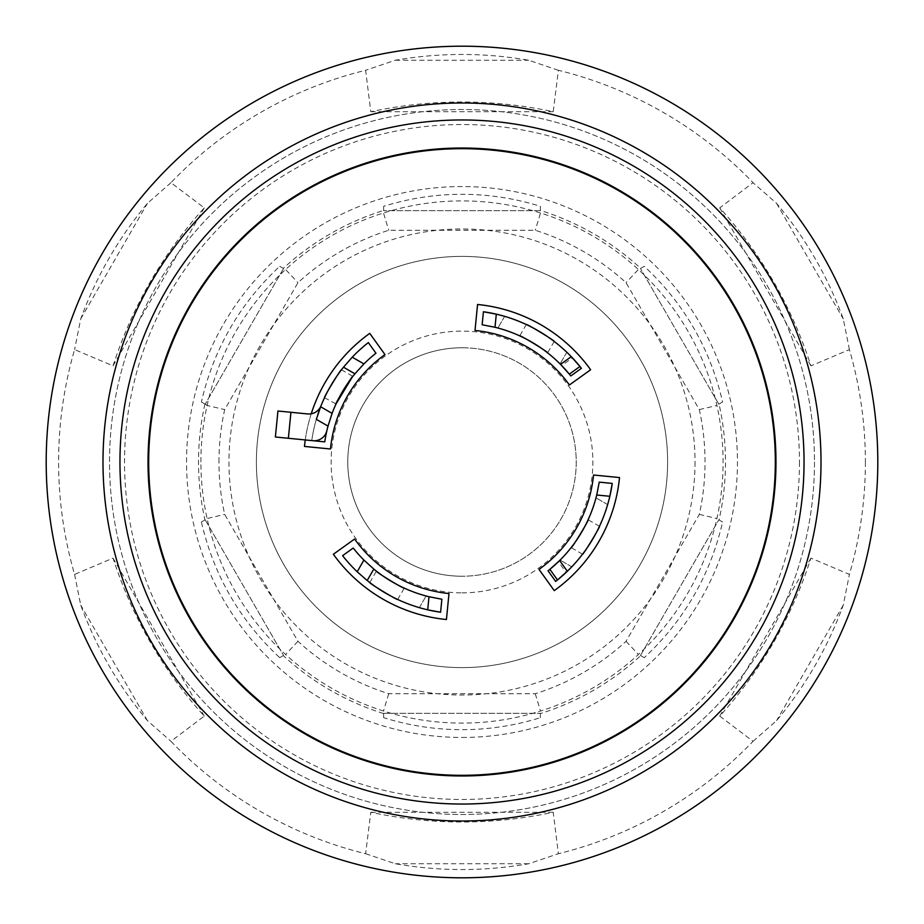 <?xml version="1.0" encoding="UTF-8"?>
<svg xmlns="http://www.w3.org/2000/svg" width="924" height="924" viewBox="0 0 924 924"><rect width="100%" height="100%" fill="white"/><g stroke="black" fill="none" stroke-linecap="round" stroke-linejoin="round"><path stroke-width="0.69" stroke-dasharray="4.62 3.46" d="M256.387 462A205.613 205.613 0 0 0 462 667.613A205.613 205.613 0 0 0 667.613 462A205.613 205.613 0 0 1 462 667.613A205.613 205.613 0 0 1 256.387 462A205.613 205.613 0 0 1 462 256.387A205.613 205.613 0 0 1 667.613 462A205.613 205.613 0 0 0 462 256.387A205.613 205.613 0 0 0 256.387 462A205.613 205.613 0 0 0 462 667.613A205.613 205.613 0 0 0 667.613 462A205.613 205.613 0 0 0 462 256.387A205.613 205.613 0 0 0 256.387 462A205.613 205.613 0 0 0 462 667.613A205.613 205.613 0 0 0 667.613 462A205.613 205.613 0 0 0 462 256.387A205.613 205.613 0 0 0 256.387 462M695.033 462A233.033 233.033 0 0 1 462 695.033A233.033 233.033 0 0 1 228.967 462A233.033 233.033 0 0 1 462 228.967A233.033 233.033 0 0 1 695.033 462M799.468 462A337.468 337.468 0 0 1 462 799.468A337.468 337.468 0 0 1 124.532 462A337.468 337.468 0 0 1 462 124.532A337.468 337.468 0 0 1 799.468 462M775.975 462A313.975 313.975 0 0 0 462 148.025A313.975 313.975 0 0 0 148.025 462A313.975 313.975 0 0 0 462 775.975A313.975 313.975 0 0 0 775.975 462M814.483 462A352.483 352.483 0 0 1 462 814.483A352.483 352.483 0 0 1 109.517 462A352.483 352.483 0 0 1 462 109.517A352.483 352.483 0 0 1 814.483 462A352.483 352.483 0 0 1 462 814.483A352.483 352.483 0 0 1 109.517 462A352.483 352.483 0 0 1 462 109.517A352.483 352.483 0 0 1 814.483 462M821.009 462A359.009 359.009 0 0 1 462 821.009A359.009 359.009 0 0 1 102.991 462A359.009 359.009 0 0 1 462 102.991A359.009 359.009 0 0 1 821.009 462A359.009 359.009 0 0 1 462 821.009A359.009 359.009 0 0 1 102.991 462A359.009 359.009 0 0 1 462 102.991A359.009 359.009 0 0 1 821.009 462M804.042 462A342.042 342.042 0 0 1 462 804.042A342.042 342.042 0 0 1 119.958 462A342.042 342.042 0 0 1 462 119.958A342.042 342.042 0 0 1 804.042 462M865.395 462A403.395 403.395 0 0 1 849.422 574.405L810.949 558.142C791.787 617.301 761.388 669.958 719.738 716.123L753.048 741.314A403.395 403.395 0 0 1 558.373 853.718L553.21 812.277C492.4 825.248 431.6 825.248 370.79 812.277L365.627 853.718A403.395 403.395 0 0 1 170.952 741.314L204.262 716.123C162.612 669.958 132.213 617.301 113.051 558.142L74.578 574.405A403.395 403.395 0 0 1 74.578 349.595L113.051 365.858C132.213 306.699 162.612 254.042 204.262 207.877L170.952 182.686A403.395 403.395 0 0 1 365.627 70.282L370.79 111.723C431.6 98.752 492.4 98.752 553.21 111.723L558.373 70.282A403.395 403.395 0 0 1 753.048 182.686L719.738 207.877C761.388 254.042 791.787 306.699 810.949 365.858L849.422 349.595A403.395 403.395 0 0 1 865.395 462M74.578 574.405L80.735 605.128C96.281 647.481 118.503 685.989 147.413 720.628L170.952 741.314M365.627 853.718L395.31 863.755C439.766 871.471 484.234 871.471 528.69 863.755L558.373 853.718M753.048 741.314L776.587 720.628C805.497 685.989 827.719 647.481 843.266 605.128L849.422 574.405M849.422 349.595L843.266 318.872C827.719 276.519 805.497 238.011 776.587 203.372L753.048 182.686M558.373 70.282L528.69 60.245C484.234 52.529 439.766 52.529 395.31 60.245L365.627 70.282M170.952 182.686L147.413 203.372C118.503 238.011 96.281 276.519 80.735 318.872L74.578 349.595M370.79 812.277L553.21 812.277M528.69 863.755L395.31 863.755M719.738 716.123L810.949 558.142M843.266 605.128L776.587 720.628M113.051 558.142L204.262 716.123M147.413 720.628L80.735 605.128M204.262 207.877L113.051 365.858M80.735 318.872L147.413 203.372M553.21 111.723L370.79 111.723M395.31 60.245L528.69 60.245M810.949 365.858L719.738 207.877M776.587 203.372L843.266 318.872M462 347.771A114.23 114.23 0 0 1 576.23 462A114.23 114.23 0 0 1 462 576.23A114.23 114.23 0 0 1 347.771 462A114.23 114.23 0 0 1 462 347.771A114.23 114.23 0 0 1 576.23 462A114.23 114.23 0 0 1 462 576.23A114.23 114.23 0 0 1 347.771 462A114.23 114.23 0 0 1 462 347.771A114.23 114.23 0 0 0 347.771 462A114.23 114.23 0 0 0 462 576.23M462 256.387A205.613 205.613 0 0 1 667.613 462A205.613 205.613 0 0 1 462 667.613A205.613 205.613 0 0 1 256.387 462A205.613 205.613 0 0 1 462 256.387A205.613 205.613 0 0 1 667.613 462A205.613 205.613 0 0 1 462 667.613A205.613 205.613 0 0 1 256.387 462A205.613 205.613 0 0 1 462 256.387M218.965 462A243.035 243.035 0 0 1 224.682 409.598L297.955 282.686A243.035 243.035 0 0 1 388.727 230.272L535.273 230.272A243.035 243.035 0 0 1 626.045 282.686L699.318 409.598A243.035 243.035 0 0 1 699.318 514.402L626.045 641.314A243.035 243.035 0 0 1 535.273 693.728L388.727 693.728A243.035 243.035 0 0 1 297.955 641.314L224.682 514.402A243.035 243.035 0 0 1 218.965 462M204.966 404.054A263.479 263.479 0 0 0 204.966 519.946L201.397 522.014C213.71 575.202 239.824 620.42 279.729 657.68L283.298 655.624A263.479 263.479 0 0 0 383.668 713.571L383.668 717.694C409.17 725.652 435.285 729.66 462 729.683C488.715 729.66 514.83 725.652 540.332 717.694L540.332 713.571A263.479 263.479 0 0 0 640.702 655.624L644.271 657.68C684.176 620.42 710.29 575.202 722.603 522.014L719.034 519.946A263.479 263.479 0 0 0 719.034 404.054L722.603 401.986C710.29 348.798 684.176 303.58 644.271 266.32L640.702 268.376A263.479 263.479 0 0 0 540.332 210.429L540.332 206.306C514.83 198.348 488.715 194.34 462 194.317C435.285 194.34 409.17 198.348 383.668 206.306L383.668 210.429A263.479 263.479 0 0 0 283.298 268.376L279.729 266.32C239.824 303.58 213.71 348.798 201.397 401.986L207.657 405.601L224.682 409.598M200.901 462A261.099 261.099 0 0 1 462 200.901A261.099 261.099 0 0 1 723.099 462A261.099 261.099 0 0 1 462 723.099A261.099 261.099 0 0 1 200.901 462M462 737.456A275.456 275.456 0 0 0 737.456 462A275.456 275.456 0 0 0 462 186.544A275.456 275.456 0 0 0 186.544 462A275.456 275.456 0 0 0 462 737.456M383.668 713.571L383.668 717.694M540.332 717.694L540.332 713.571M383.668 713.305L540.332 713.305L383.668 713.305M640.702 655.624L644.271 657.68M722.603 522.014L719.034 519.946M640.471 655.486L718.803 519.819L640.471 655.486M204.966 519.946L201.397 522.014M279.729 657.68L283.298 655.624M205.197 519.819L283.529 655.486L205.197 519.819M283.298 268.376L279.729 266.32M201.397 401.986L207.657 405.601M283.529 268.514L205.197 404.181L283.529 268.514M540.332 210.429L540.332 206.306M383.668 206.306L383.668 210.429M540.332 210.695L383.668 210.695L540.332 210.695M719.034 404.054L722.603 401.986M644.271 266.32L640.702 268.376M718.803 404.181L640.471 268.514L718.803 404.181M699.318 409.598L716.343 405.601M638.01 269.935L626.045 282.686M540.332 213.536L535.273 230.272M699.318 514.402L716.343 518.399M383.668 213.536L388.727 230.272M626.045 641.314L638.01 654.065M285.99 269.935L297.955 282.686M535.273 693.728L540.332 710.464M388.727 693.728L383.668 710.464M207.657 518.399L224.682 514.402M297.955 641.314L285.99 654.065M148.683 462A313.317 313.317 0 0 0 462 775.317A313.317 313.317 0 0 0 775.317 462A313.317 313.317 0 0 0 462 148.683A313.317 313.317 0 0 0 148.683 462M311.226 413.802A158.293 158.293 0 0 0 305.255 439.94M354.585 539.027A132.178 132.178 0 0 0 448.995 593.543L446.431 619.519A158.293 158.293 0 0 1 333.368 554.25L354.585 539.027M539.027 569.415A132.178 132.178 0 0 0 593.543 475.005L619.519 477.569A158.293 158.293 0 0 1 554.25 590.632L539.027 569.415M569.415 384.973A132.178 132.178 0 0 0 475.005 330.457L477.569 304.481A158.293 158.293 0 0 1 590.632 369.75L569.415 384.973M384.973 354.585A132.178 132.178 0 0 0 330.457 448.995L304.481 446.431A158.293 158.293 0 0 1 369.75 333.368L384.973 354.585M561.723 365.581L569.288 374.093L579.926 366.47L572.441 357.9L561.723 365.581A138.704 138.704 0 0 0 560.083 363.917A138.704 138.704 0 0 1 560.533 364.368M554.204 341.464L547.62 352.864M526.299 324.532L519.738 335.886M483.414 311.758L482.132 324.763A138.704 138.704 0 0 1 570.789 375.952L581.415 368.329A151.767 151.767 0 0 0 483.414 311.758L482.132 324.763A138.704 138.704 0 0 1 497.897 328.02A138.704 138.704 0 0 0 482.132 324.763L483.414 311.758A151.767 151.767 0 0 1 504.643 316.343A151.767 151.767 0 0 0 496.292 314.16M571.263 356.676A151.767 151.767 0 0 0 566.816 352.252A151.767 151.767 0 0 1 572.441 357.9M566.816 352.252L560.083 363.917L566.816 352.252M504.643 316.343L497.897 328.02L504.643 316.343M558.419 561.723L549.907 569.288L557.53 579.926L566.1 572.441L558.419 561.723A138.704 138.704 0 0 0 560.083 560.083A138.704 138.704 0 0 1 559.632 560.533M582.536 554.204L571.136 547.62M599.468 526.299L588.114 519.738M612.242 483.414L599.237 482.132A138.704 138.704 0 0 1 548.048 570.789L555.671 581.415A151.767 151.767 0 0 0 612.242 483.414L599.237 482.132A138.704 138.704 0 0 1 595.98 497.897A138.704 138.704 0 0 0 599.237 482.132L612.242 483.414A151.767 151.767 0 0 1 607.657 504.643A151.767 151.767 0 0 0 609.84 496.292M567.324 571.263A151.767 151.767 0 0 0 571.748 566.816A151.767 151.767 0 0 1 566.1 572.441M571.748 566.816L560.083 560.083L571.748 566.816M607.657 504.643L595.98 497.897L607.657 504.643M369.796 582.536L376.38 571.136M397.701 599.468L404.262 588.114M440.586 612.242L441.868 599.237A138.704 138.704 0 0 1 353.211 548.048L342.585 555.671A151.767 151.767 0 0 0 440.586 612.242L441.868 599.237A138.704 138.704 0 0 1 426.103 595.98A138.704 138.704 0 0 0 441.868 599.237L440.586 612.242A151.767 151.767 0 0 1 419.357 607.657A151.767 151.767 0 0 0 427.708 609.84M357.184 571.748L363.917 560.083M419.357 607.657L426.103 595.98L419.357 607.657M341.464 369.796L352.864 376.38L352.102 377.373M324.532 397.701L336.013 403.973M311.758 440.586L324.763 441.868A138.704 138.704 0 0 1 375.952 353.211L368.329 342.585A151.767 151.767 0 0 0 311.758 440.586A151.767 151.767 0 0 1 316.343 419.357L328.02 426.103A138.704 138.704 0 0 0 326.877 430.653A13.052 13.052 0 0 1 312.878 440.702L275.375 436.994L277.951 411.007L307.623 413.94A13.052 13.052 0 0 0 321.032 405.786A151.767 151.767 0 0 0 320.64 406.768M317.717 414.934L316.343 419.357A151.767 151.767 0 0 1 321.032 405.786M352.252 357.184L363.917 363.917M462 592.873A130.873 130.873 0 0 0 592.873 462A130.873 130.873 0 0 0 462 331.127A130.873 130.873 0 0 0 331.127 462A130.873 130.873 0 0 0 462 592.873"/><path stroke-width="1.39" d="M775.975 462A313.975 313.975 0 0 0 462 148.025A313.975 313.975 0 0 0 148.025 462A313.975 313.975 0 0 0 462 775.975A313.975 313.975 0 0 0 775.975 462M821.009 462A359.009 359.009 0 0 1 462 821.009A359.009 359.009 0 0 1 102.991 462A359.009 359.009 0 0 1 462 102.991A359.009 359.009 0 0 1 821.009 462M804.042 462A342.042 342.042 0 0 1 462 804.042A342.042 342.042 0 0 1 119.958 462A342.042 342.042 0 0 1 462 119.958A342.042 342.042 0 0 1 804.042 462M877.8 462A415.8 415.8 0 0 1 462 877.8A415.8 415.8 0 0 1 46.2 462A415.8 415.8 0 0 1 462 46.2A415.8 415.8 0 0 1 877.8 462M148.683 462A313.317 313.317 0 0 0 462 775.317A313.317 313.317 0 0 0 775.317 462A313.317 313.317 0 0 0 462 148.683A313.317 313.317 0 0 0 148.683 462M554.25 590.632L539.027 569.415A132.178 132.178 0 0 0 593.543 475.005L619.519 477.569A158.293 158.293 0 0 1 554.25 590.632M590.632 369.75L569.415 384.973A132.178 132.178 0 0 0 475.005 330.457L477.569 304.481A158.293 158.293 0 0 1 590.632 369.75M333.368 554.25L354.585 539.027A132.178 132.178 0 0 0 448.995 593.543L446.431 619.519A158.293 158.293 0 0 1 333.368 554.25M311.226 413.802A158.293 158.293 0 0 1 369.75 333.368L384.973 354.585A132.178 132.178 0 0 0 330.457 448.995L304.481 446.431A158.293 158.293 0 0 1 305.255 439.94M494.998 327.269A138.704 138.704 0 0 1 560.533 364.368L571.263 356.676L579.949 366.505L569.323 374.128L560.533 364.368A138.704 138.704 0 0 1 570.789 375.952L581.415 368.329A151.767 151.767 0 0 0 483.414 311.758L496.292 314.16L494.998 327.269L482.132 324.763L483.414 311.758M519.738 335.886C519.404 334.453 549.006 352.483 547.62 352.864C549.006 352.483 519.427 334.465 519.738 335.886M554.204 341.464C555.555 341.152 525.929 323.192 526.299 324.532C525.906 323.181 555.543 341.152 554.204 341.464M596.731 494.998A138.704 138.704 0 0 1 559.632 560.533L567.324 571.263L557.495 579.949L549.872 569.323L559.632 560.533A138.704 138.704 0 0 1 548.048 570.789L555.671 581.415A151.767 151.767 0 0 0 612.242 483.414L609.84 496.292L596.731 494.998L599.237 482.132L612.242 483.414M588.114 519.738C589.547 519.404 571.517 549.006 571.136 547.62C571.517 549.006 589.535 519.427 588.114 519.738M582.536 554.204C582.848 555.555 600.808 525.929 599.468 526.299C600.819 525.906 582.848 555.543 582.536 554.204M404.262 588.114C404.597 589.547 374.994 571.517 376.38 571.136C374.994 571.517 404.573 589.535 404.262 588.114M369.796 582.536C368.445 582.848 398.071 600.808 397.701 599.468C398.094 600.819 368.457 582.848 369.796 582.536M353.211 548.048L342.585 555.671A151.767 151.767 0 0 0 357.184 571.748L363.917 560.083A138.704 138.704 0 0 1 353.211 548.048M429.002 596.731A138.704 138.704 0 0 1 373.804 569.057L367.198 580.515A151.767 151.767 0 0 0 427.708 609.84L429.002 596.731L441.868 599.237L440.586 612.242L427.708 609.84A151.767 151.767 0 0 0 440.586 612.242M363.917 560.083L373.804 569.057M367.198 580.515L357.184 571.748M335.886 404.262C334.453 404.597 352.483 374.994 352.864 376.38M341.464 369.796C341.152 368.445 323.192 398.071 324.532 397.701C323.181 398.094 341.152 368.457 341.464 369.796M288.369 438.276L275.375 436.994L277.951 411.007L290.933 412.289L288.369 438.276L312.878 440.702A13.052 13.052 0 0 0 326.877 430.653A138.704 138.704 0 0 1 328.02 426.103L316.343 419.357L320.64 406.768A151.767 151.767 0 0 0 317.717 414.934M321.032 405.786A13.052 13.052 0 0 1 307.623 413.94L290.933 412.289M332.097 413.374A138.704 138.704 0 0 1 354.943 373.804L343.485 367.198A151.767 151.767 0 0 0 320.64 406.768L332.097 413.374L328.02 426.103A138.704 138.704 0 0 0 324.763 441.868L311.758 440.586M343.485 367.198L352.252 357.184L363.917 363.917A138.704 138.704 0 0 1 375.952 353.211L368.329 342.585A151.767 151.767 0 0 0 352.252 357.184M352.102 377.373L336.013 403.973M363.917 363.917L354.943 373.804"/></g></svg>
